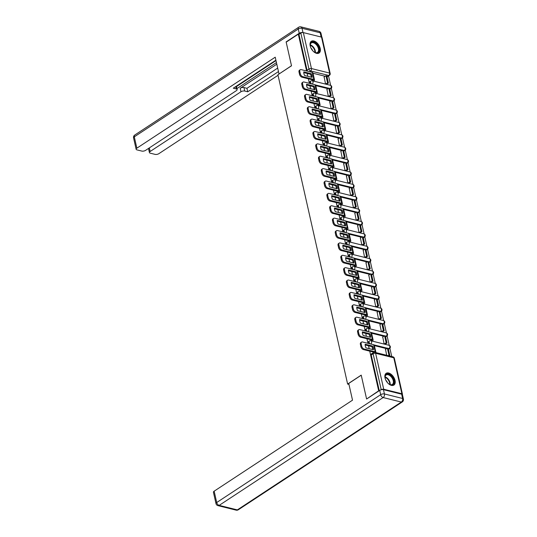 <?xml version="1.0" encoding="UTF-8"?>
<svg xmlns="http://www.w3.org/2000/svg" width="537" height="537" viewBox="0 0 537 537"><rect width="100%" height="100%" fill="white"/><g stroke="black" fill="none" stroke-linecap="round" stroke-linejoin="round"><path stroke-width="0.81" d="M370.275 343.888A1.806 1.067 -123.3 0 1 369.1 342.19A1.806 1.067 -123.3 0 1 369.396 341.002L368.724 341.445A1.806 1.067 56.7 0 0 368.436 342.633A1.806 1.067 56.7 0 0 368.818 343.526M367.489 331.51A1.806 1.067 -123.3 0 1 366.315 329.812A1.806 1.067 -123.3 0 1 366.603 328.624L365.932 329.06A1.806 1.067 56.7 0 0 365.643 330.255A1.806 1.067 56.7 0 0 366.033 331.148M364.697 319.126A1.806 1.067 -123.3 0 1 363.522 317.434A1.806 1.067 -123.3 0 1 363.817 316.239L363.146 316.682A1.806 1.067 56.7 0 0 362.851 317.87A1.806 1.067 56.7 0 0 363.24 318.763M361.904 306.748A1.806 1.067 -123.3 0 1 360.736 305.05A1.806 1.067 -123.3 0 1 361.025 303.861L360.354 304.304A1.806 1.067 56.7 0 0 360.065 305.493A1.806 1.067 56.7 0 0 360.448 306.385M359.119 294.37A1.806 1.067 -123.3 0 1 357.944 292.672A1.806 1.067 -123.3 0 1 358.233 291.484L357.568 291.92A1.806 1.067 56.7 0 0 357.273 293.115A1.806 1.067 56.7 0 0 357.662 294.007M356.326 281.985A1.806 1.067 -123.3 0 1 355.152 280.294A1.806 1.067 -123.3 0 1 355.447 279.099L354.776 279.542A1.806 1.067 56.7 0 0 354.48 280.73A1.806 1.067 56.7 0 0 354.87 281.63M353.541 269.608A1.806 1.067 -123.3 0 1 352.366 267.909A1.806 1.067 -123.3 0 1 352.655 266.721L351.983 267.164A1.806 1.067 56.7 0 0 351.695 268.352A1.806 1.067 56.7 0 0 352.084 269.245M350.748 257.23A1.806 1.067 -123.3 0 1 349.574 255.531A1.806 1.067 -123.3 0 1 349.869 254.343L349.198 254.78A1.806 1.067 56.7 0 0 348.902 255.974A1.806 1.067 56.7 0 0 349.292 256.867M347.956 244.852A1.806 1.067 -123.3 0 1 346.781 243.154A1.806 1.067 -123.3 0 1 347.077 241.959L346.405 242.402A1.806 1.067 56.7 0 0 346.117 243.597A1.806 1.067 56.7 0 0 346.499 244.489M345.17 232.467A1.806 1.067 -123.3 0 1 343.995 230.776A1.806 1.067 -123.3 0 1 344.284 229.581L343.613 230.024A1.806 1.067 56.7 0 0 343.324 231.212A1.806 1.067 56.7 0 0 343.714 232.105M342.378 220.089A1.806 1.067 -123.3 0 1 341.203 218.391A1.806 1.067 -123.3 0 1 341.498 217.203L340.827 217.646A1.806 1.067 56.7 0 0 340.532 218.834A1.806 1.067 56.7 0 0 340.921 219.727M339.585 207.712A1.806 1.067 -123.3 0 1 338.417 206.013A1.806 1.067 -123.3 0 1 338.706 204.825L338.035 205.262A1.806 1.067 56.7 0 0 337.746 206.456A1.806 1.067 56.7 0 0 338.129 207.349M336.8 195.327A1.806 1.067 -123.3 0 1 335.625 193.635A1.806 1.067 -123.3 0 1 335.914 192.441L335.242 192.884A1.806 1.067 56.7 0 0 334.954 194.072A1.806 1.067 56.7 0 0 335.343 194.965M334.007 182.949A1.806 1.067 -123.3 0 1 332.833 181.251A1.806 1.067 -123.3 0 1 333.128 180.063L332.457 180.506A1.806 1.067 56.7 0 0 332.161 181.694A1.806 1.067 56.7 0 0 332.551 182.587M331.215 170.571A1.806 1.067 -123.3 0 1 330.047 168.873A1.806 1.067 -123.3 0 1 330.336 167.685L329.664 168.121A1.806 1.067 56.7 0 0 329.376 169.316A1.806 1.067 56.7 0 0 329.758 170.209M328.429 158.187A1.806 1.067 -123.3 0 1 327.255 156.495A1.806 1.067 -123.3 0 1 327.543 155.3L326.879 155.743A1.806 1.067 56.7 0 0 326.583 156.932A1.806 1.067 56.7 0 0 326.973 157.831M325.637 145.809A1.806 1.067 -123.3 0 1 324.462 144.111A1.806 1.067 -123.3 0 1 324.757 142.923L324.086 143.366A1.806 1.067 56.7 0 0 323.791 144.554A1.806 1.067 56.7 0 0 324.18 145.446M322.851 133.431A1.806 1.067 -123.3 0 1 321.676 131.733A1.806 1.067 -123.3 0 1 321.965 130.545L321.294 130.981A1.806 1.067 56.7 0 0 321.005 132.176A1.806 1.067 56.7 0 0 321.394 133.069M320.059 121.053A1.806 1.067 -123.3 0 1 318.884 119.355A1.806 1.067 -123.3 0 1 319.179 118.16L318.508 118.603A1.806 1.067 56.7 0 0 318.213 119.791A1.806 1.067 56.7 0 0 318.602 120.691M317.266 108.669A1.806 1.067 -123.3 0 1 316.092 106.97A1.806 1.067 -123.3 0 1 316.387 105.782L315.716 106.225A1.806 1.067 56.7 0 0 315.427 107.413A1.806 1.067 56.7 0 0 315.81 108.306M314.481 96.291A1.806 1.067 -123.3 0 1 313.306 94.593A1.806 1.067 -123.3 0 1 313.595 93.404L312.923 93.847A1.806 1.067 56.7 0 0 312.635 95.036A1.806 1.067 56.7 0 0 313.024 95.928M311.688 83.913A1.806 1.067 -123.3 0 1 310.514 82.215A1.806 1.067 -123.3 0 1 310.809 81.027L310.138 81.463A1.806 1.067 56.7 0 0 309.842 82.658A1.806 1.067 56.7 0 0 310.232 83.55M320.213 48.404A7.048 4.155 56.7 0 0 316.387 42.329A7.048 4.155 56.7 0 0 311.332 41.268A7.048 4.155 56.7 0 0 310.198 45.914A7.048 4.155 56.7 0 0 314.024 51.988A7.048 4.155 56.7 0 0 319.079 53.042A7.048 4.155 56.7 0 0 320.213 48.404M395.044 380.438A7.048 4.155 56.7 0 0 391.218 374.363A7.048 4.155 56.7 0 0 386.163 373.309A7.048 4.155 56.7 0 0 385.022 377.947A7.048 4.155 56.7 0 0 388.848 384.022A7.048 4.155 56.7 0 0 393.903 385.083A7.048 4.155 56.7 0 0 395.044 380.438M391.755 356.541L389.889 348.251M389.231 345.345L387.096 335.873M386.445 332.967L384.304 323.496M383.653 320.589L381.518 311.111M380.861 308.211L378.726 298.733M378.075 295.827L375.94 286.355M375.282 283.449L373.148 273.971M372.49 271.071L370.355 261.593M369.704 258.686L367.57 249.215M366.912 246.308L364.777 236.837M364.126 233.931L361.985 224.453M361.334 221.546L359.199 212.075M358.541 209.168L356.407 199.697M355.756 196.79L353.621 187.312M352.963 184.413L350.829 174.934M350.171 172.028L348.036 162.557M347.385 159.65L345.251 150.172M344.593 147.272L342.458 137.794M341.8 134.888L339.666 125.416M339.015 122.51L336.88 113.032M336.222 110.132L334.088 100.654M333.437 97.747L331.295 88.276M330.644 85.37L328.523 75.952M366.852 398.857L378.679 390.802L369.745 351.144M366.549 398.783L361.22 375.128L347.627 384.069L277.918 74.73L291.51 65.796L286.181 42.141L298.31 34.167L306.6 70.958M307.157 73.428L307.808 76.314M308.366 78.785L309.393 83.342M309.95 85.806L310.601 88.699M311.158 91.162L312.185 95.72M312.735 98.184L313.386 101.077M313.944 103.54L314.971 108.098M315.528 110.568L316.179 113.455M316.736 115.925L317.763 120.483M318.32 122.946L318.971 125.839M319.528 128.303L320.555 132.861M321.106 135.324L321.757 138.217M322.314 140.681L323.341 145.238M323.898 147.709L324.549 150.595M325.107 153.065L326.134 157.616M326.691 160.086L327.342 162.973M327.892 165.443L328.919 170.001M329.476 172.464L330.127 175.357M330.685 177.821L331.712 182.379M332.269 184.849L332.92 187.735M333.477 190.205L334.504 194.756M335.061 197.227L335.712 200.113M336.263 202.583L337.29 207.141M337.847 209.605L338.498 212.498M339.055 214.961L340.082 219.519M340.639 221.982L341.29 224.875M341.847 227.346L342.875 231.897M343.425 234.367L344.076 237.253M344.633 239.724L345.66 244.281M346.217 246.745L346.868 249.638M347.426 252.101L348.453 256.659M349.01 259.123L349.661 262.016M350.218 264.479L351.238 269.037M351.795 271.507L352.447 274.394M353.004 276.864L354.031 281.422M354.588 283.885L355.239 286.778M355.796 289.242L356.823 293.799M357.38 296.263L358.031 299.156M358.582 301.619L359.609 306.177M360.166 308.647L360.817 311.534M361.374 314.004L362.401 318.555M362.958 321.025L363.609 323.912M364.167 326.382L365.194 330.94M365.744 333.403L366.395 336.296M366.952 338.76L367.979 343.318M368.536 345.788L369.188 348.674M402.32 394.547A1.806 0.785 167.3 0 0 402.435 394.158A1.806 0.785 167.3 0 0 401.891 393.749L383.72 389.238A1.806 0.785 167.3 0 0 381.216 389.721L373.114 353.769A1.806 1.067 -123.3 0 1 373.403 352.581L371.517 353.823A1.806 1.067 -123.3 0 0 371.221 355.011L373.114 353.769A1.806 0.785 167.3 0 1 375.618 353.286L383.72 389.238M325.207 76.281L313.004 73.254M298.31 34.167L298.955 34.328L300.841 33.086A1.806 0.785 -12.7 0 1 303.345 32.603L321.522 37.113A1.806 0.785 -12.7 0 1 322.066 37.516L330.168 73.468A1.806 0.785 -12.7 0 0 329.624 73.066L321.522 37.113M312.474 79.805L312.722 80.899L313.655 80.993M324.133 76.992L325.563 84.087L326.523 84.289M326.926 89.37L328.355 96.465L329.309 96.667M315.266 92.183L315.514 93.277L316.441 93.378M329.718 101.748L331.148 108.85L332.101 109.045M318.058 104.567L318.3 105.655L319.233 105.755M332.504 114.133L333.933 121.228L334.887 121.429M320.844 116.945L321.092 118.039L322.025 118.133M335.296 126.51L336.726 133.606L337.679 133.807M323.636 129.323L323.885 130.417L324.811 130.518M338.082 138.888L339.518 145.99L340.471 146.185M326.422 141.701L326.671 142.795L327.604 142.896M340.874 151.273L342.304 158.368L343.257 158.569M329.215 154.085L329.463 155.18L330.396 155.274M343.667 163.651L345.096 170.746L346.05 170.947M332.007 166.463L332.249 167.557L333.182 167.658M346.452 176.029L347.882 183.13L348.842 183.325M334.793 178.841L335.041 179.935L335.974 180.036M349.245 188.406L350.674 195.508L351.628 195.71M337.585 191.226L337.833 192.32L338.76 192.414M352.037 200.791L353.467 207.886L354.42 208.088M340.377 203.604L340.619 204.698L341.552 204.792M354.823 213.169L356.253 220.264L357.212 220.465M343.163 215.981L343.412 217.076L344.345 217.176M357.615 225.547L359.045 232.649L359.998 232.843M345.956 228.366L346.204 229.453L347.13 229.554M360.401 237.931L361.837 245.026L362.79 245.228M348.748 240.744L348.99 241.838L349.923 241.932M363.193 250.309L364.623 257.404L365.576 257.606M351.534 253.122L351.782 254.216L352.715 254.316M365.986 262.687L367.415 269.789L368.369 269.983M354.326 265.506L354.568 266.594L355.501 266.694M368.771 275.072L370.208 282.167L371.161 282.368M357.112 277.884L357.36 278.978L358.293 279.072M371.564 287.449L372.993 294.545L373.947 294.746M359.904 290.262L360.152 291.356L361.086 291.457M374.356 299.827L375.786 306.929L376.739 307.124M362.697 302.64L362.938 303.734L363.871 303.835M377.142 312.205L378.572 319.307L379.531 319.508M365.482 315.024L365.731 316.118L366.664 316.212M379.934 324.59L381.364 331.685L382.317 331.886M368.275 327.402L368.523 328.496L369.449 328.59M382.727 336.968L384.156 344.063L385.11 344.264M371.067 339.78L371.309 340.874L372.242 340.975M385.512 349.345L386.68 355.279M386.586 348.641L374.383 345.606M383.801 336.263L371.597 333.229M381.008 323.878L368.805 320.851M378.216 311.5L366.012 308.473M375.43 299.122L363.227 296.088M372.638 286.745L360.434 283.711M369.845 274.36L357.642 271.333M367.06 261.982L354.856 258.948M364.267 249.604L352.064 246.57M361.482 237.22L349.278 234.192M358.689 224.842L346.486 221.808M355.897 212.464L343.693 209.43M353.111 200.079L340.908 197.052M350.319 187.702L338.115 184.668M347.526 175.324L335.323 172.29M344.741 162.939L332.537 159.912M341.948 150.561L329.745 147.534M339.162 138.184L326.959 135.149M336.37 125.806L324.167 122.772M333.578 113.421L321.374 110.394M330.792 101.043L318.589 98.009M328 88.665L315.796 85.631M348.963 384.405L347.627 384.069M388.365 349.077A1.806 1.067 56.7 0 0 388.882 348.976L389.553 348.533A1.806 1.067 -123.3 0 1 388.922 348.614L388.217 348.439M385.573 336.699A1.806 1.067 56.7 0 0 386.096 336.598L386.768 336.155A1.806 1.067 -123.3 0 1 386.13 336.236L385.432 336.061M382.78 324.314A1.806 1.067 56.7 0 0 383.304 324.214L383.975 323.777A1.806 1.067 -123.3 0 1 383.337 323.851L382.639 323.677M379.995 311.937A1.806 1.067 56.7 0 0 380.511 311.836L381.183 311.393A1.806 1.067 -123.3 0 1 380.552 311.473L379.847 311.299M377.202 299.559A1.806 1.067 56.7 0 0 377.726 299.458L378.397 299.015A1.806 1.067 -123.3 0 1 377.759 299.096L377.061 298.921M374.41 287.174A1.806 1.067 56.7 0 0 374.933 287.073L375.605 286.637A1.806 1.067 -123.3 0 1 374.967 286.711L374.269 286.536M371.624 274.796A1.806 1.067 56.7 0 0 372.141 274.696L372.812 274.253A1.806 1.067 -123.3 0 1 372.181 274.333L371.476 274.159M368.832 262.418A1.806 1.067 56.7 0 0 369.355 262.318L370.027 261.875A1.806 1.067 -123.3 0 1 369.389 261.955L368.691 261.781M366.046 250.034A1.806 1.067 56.7 0 0 366.563 249.933L367.234 249.497A1.806 1.067 -123.3 0 1 366.603 249.571L365.898 249.396M363.254 237.656A1.806 1.067 56.7 0 0 363.777 237.555L364.442 237.112A1.806 1.067 -123.3 0 1 363.811 237.193L363.113 237.018M360.461 225.278A1.806 1.067 56.7 0 0 360.985 225.178L361.656 224.735A1.806 1.067 -123.3 0 1 361.018 224.815L360.32 224.641M357.676 212.894A1.806 1.067 56.7 0 0 358.192 212.8L358.864 212.357A1.806 1.067 -123.3 0 1 358.233 212.43L357.528 212.263M354.883 200.516A1.806 1.067 56.7 0 0 355.407 200.415L356.078 199.979A1.806 1.067 -123.3 0 1 355.44 200.053L354.742 199.878M352.091 188.138A1.806 1.067 56.7 0 0 352.614 188.037L353.286 187.594A1.806 1.067 -123.3 0 1 352.648 187.675L351.95 187.5M349.305 175.76A1.806 1.067 56.7 0 0 349.822 175.659L350.493 175.216A1.806 1.067 -123.3 0 1 349.862 175.297L349.157 175.122M346.513 163.376A1.806 1.067 56.7 0 0 347.036 163.275L347.707 162.839A1.806 1.067 -123.3 0 1 347.07 162.912L346.372 162.738M343.72 150.998A1.806 1.067 56.7 0 0 344.244 150.897L344.915 150.454A1.806 1.067 -123.3 0 1 344.277 150.535L343.579 150.36M340.935 138.62A1.806 1.067 56.7 0 0 341.458 138.519L342.123 138.076A1.806 1.067 -123.3 0 1 341.492 138.157L340.787 137.982M338.142 126.235A1.806 1.067 56.7 0 0 338.666 126.135L339.337 125.698A1.806 1.067 -123.3 0 1 338.699 125.772L338.001 125.598M335.357 113.857A1.806 1.067 56.7 0 0 335.873 113.757L336.545 113.314A1.806 1.067 -123.3 0 1 335.914 113.394L335.209 113.22M332.564 101.48A1.806 1.067 56.7 0 0 333.088 101.379L333.759 100.936A1.806 1.067 -123.3 0 1 333.121 101.016L332.423 100.842M329.772 89.095A1.806 1.067 56.7 0 0 330.295 89.001L330.967 88.558A1.806 1.067 -123.3 0 1 330.329 88.632L329.631 88.464M379.263 390.694L371.221 355.011M326.966 76.637L328.758 75.455A1.806 1.067 -123.3 0 0 329.396 75.375L327.503 76.616A1.806 1.067 -123.3 0 1 326.986 76.717M298.955 34.328L307.057 70.273A1.806 1.067 56.7 0 0 307.439 71.166M311.299 77.18A5.598 3.303 56.7 0 0 311.151 76.14A5.598 3.303 56.7 0 0 310.46 74.247L311.252 73.723L303.788 71.871A5.598 3.303 -123.3 0 0 304.613 75.522L312.071 77.375A5.598 3.303 56.7 0 0 311.943 75.623A5.598 3.303 56.7 0 0 311.252 73.723M312.715 80.859L313.078 80.617A1.081 0.47 167.3 0 0 313.366 80.188A1.081 0.47 167.3 0 0 313.037 79.946L301.995 77.2A2.712 1.598 -123.3 0 1 299.532 74.341L299.015 72.039A2.712 1.598 -123.3 0 1 299.451 70.253L300.243 69.736A2.712 1.598 56.7 0 0 299.807 71.522L299.015 72.039M328.409 83.047L326.818 75.979L325.986 75.777L327.577 82.839L328.409 83.047L326.476 84.316M325.644 84.108L327.577 82.839M323.986 77.086L325.986 75.777M299.532 74.341L300.324 73.817A2.712 1.598 56.7 0 0 302.787 76.677L313.83 79.422A2.255 0.98 -12.7 0 1 314.514 79.932A2.255 0.98 -12.7 0 1 313.917 80.825L313.507 81.094M300.243 69.736A2.712 1.598 56.7 0 1 301.197 69.615L312.239 72.361A2.255 0.98 -12.7 0 1 312.917 72.864L314.514 79.932M300.324 73.817L299.807 71.522M310.46 74.247L303.774 72.589M302.895 32.542A2.712 1.175 167.3 0 0 299.23 33.287L286.127 41.906L291.49 65.715L279.099 73.958M278.998 73.931L275.226 57.191L136.854 148.192A2.712 1.175 167.3 0 0 136.136 149.266A2.712 1.175 167.3 0 0 136.948 149.877L141.835 151.085A2.712 1.175 167.3 0 0 145.587 150.36L236.414 90.625A2.712 1.175 167.3 0 0 237.126 89.551A2.712 1.175 167.3 0 0 236.314 88.947L235.777 86.564M275.897 60.178L233.293 88.196L236.314 88.947M149.333 147.897L150.145 151.494A2.712 1.175 167.3 0 0 149.427 152.568A2.712 1.175 167.3 0 0 150.246 153.173L155.126 154.388A2.712 1.175 167.3 0 0 158.878 153.663L278.045 75.294M244.724 91.035A2.712 1.175 167.3 0 0 240.972 91.76L240.187 88.269A2.712 1.175 -12.7 0 1 243.939 87.544L244.724 91.035L247.745 91.787L278.468 71.582M150.145 151.494L240.972 91.76M275.991 60.587L236.461 86.585M240.187 88.269L276.797 64.185M236.911 88.598L276.441 62.601M243.939 87.544L246.96 88.296L277.683 68.085M246.96 88.296L247.745 91.787M348.741 383.431L352.52 400.172L214.149 491.18L216.706 502.525L380.679 394.682L379.713 390.399L366.603 399.018L361.24 375.209L348.741 383.431M401.642 394.192L383.465 389.674L384.432 393.957L402.609 398.474L401.642 394.192A2.712 1.175 -12.7 0 1 402.455 394.796L403.421 399.078A2.712 1.175 167.3 0 0 402.609 398.474A2.712 1.846 -76 0 1 401.314 402.059L383.143 397.541L219.17 505.384L237.341 509.902L401.314 402.059A2.712 1.598 56.7 0 0 402.267 401.945A2.712 2.712 0 0 0 403.421 399.078M236.152 510.15A2.712 2.712 0 0 0 238.294 509.781A2.712 1.598 56.7 0 1 237.341 509.902A2.712 1.846 104 0 1 236.152 510.15L217.982 505.632A2.712 1.846 -76 0 0 219.17 505.384A2.712 1.598 56.7 0 1 216.706 502.525A2.712 1.175 167.3 0 0 215.988 503.599L213.431 492.254A2.712 1.175 -12.7 0 1 214.149 491.18M379.713 390.399A2.712 1.175 -12.7 0 1 383.465 389.674M310.829 47.793A6.095 3.598 -123.3 0 1 310.232 45.437A6.095 3.598 -123.3 0 1 313.507 42.121A6.095 3.598 -123.3 0 1 319.052 48.558A6.095 3.598 -123.3 0 1 315.924 52.834A6.095 3.598 -123.3 0 1 314.816 52.404A6.095 3.598 -123.3 0 1 312.89 50.928M314.655 52.317A5.645 3.329 56.7 0 0 315.528 52.639A5.645 3.329 56.7 0 0 317.515 52.398A5.645 3.329 56.7 0 0 317.951 47.243A5.645 3.329 56.7 0 0 313.293 42.718A5.645 3.329 56.7 0 0 311.312 42.96A5.645 3.329 56.7 0 0 310.252 45.618M312.608 50.606A4.021 2.37 56.7 0 0 311.01 48.176M318.649 53.27A7.001 4.128 56.7 0 0 319.072 46.867A7.001 4.128 56.7 0 0 313.333 41.329A7.001 4.128 56.7 0 0 310.957 41.577M385.653 379.827A6.095 3.598 -123.3 0 1 385.063 377.477A6.095 3.598 -123.3 0 1 388.338 374.155A6.095 3.598 -123.3 0 1 393.883 380.592A6.095 3.598 -123.3 0 1 390.755 384.868A6.095 3.598 -123.3 0 1 389.64 384.438A6.095 3.598 -123.3 0 1 387.721 382.962M389.479 384.351A5.645 3.329 56.7 0 0 390.359 384.673A5.645 3.329 56.7 0 0 392.339 384.432A5.645 3.329 56.7 0 0 392.782 379.283A5.645 3.329 56.7 0 0 388.123 374.752A5.645 3.329 56.7 0 0 386.137 375.001A5.645 3.329 56.7 0 0 385.076 377.652M387.432 382.639A4.021 2.37 56.7 0 0 385.834 380.209M393.473 385.304A7.001 4.128 56.7 0 0 393.896 378.9A7.001 4.128 56.7 0 0 388.157 373.363A7.001 4.128 56.7 0 0 385.788 373.611M314.085 89.565A5.598 3.303 56.7 0 0 313.944 88.524A5.598 3.303 56.7 0 0 313.246 86.625L314.038 86.108L306.58 84.255A5.598 3.303 -123.3 0 0 307.406 87.9L314.863 89.753A5.598 3.303 56.7 0 0 314.736 88.001A5.598 3.303 56.7 0 0 314.038 86.108M315.501 93.237L315.87 92.995A1.081 0.47 167.3 0 0 316.159 92.565A1.081 0.47 167.3 0 0 315.83 92.324L304.781 89.578A2.712 1.598 -123.3 0 1 302.324 86.719L301.801 84.423A2.712 1.598 -123.3 0 1 302.237 82.638L303.029 82.114A2.712 1.598 56.7 0 0 302.593 83.9L301.801 84.423M331.201 95.425L329.611 88.363L328.772 88.155L330.362 95.217L331.201 95.425L329.268 96.694M328.436 96.485L330.362 95.217M326.778 89.464L328.772 88.155M302.324 86.719L303.116 86.202A2.712 1.598 56.7 0 0 305.573 89.061L316.622 91.807A2.255 0.98 -12.7 0 1 317.3 92.31A2.255 0.98 -12.7 0 1 316.702 93.203L316.3 93.472M303.029 82.114A2.712 1.598 56.7 0 1 303.982 82L315.031 84.739A2.255 0.98 -12.7 0 1 315.709 85.249L317.3 92.31M303.116 86.202L302.593 83.9M313.246 86.625L306.56 84.967M316.877 101.943A5.598 3.303 56.7 0 0 316.729 100.902A5.598 3.303 56.7 0 0 316.038 99.009L316.83 98.486L309.372 96.633A5.598 3.303 -123.3 0 0 310.191 100.285L317.649 102.137A5.598 3.303 56.7 0 0 317.521 100.379A5.598 3.303 56.7 0 0 316.83 98.486M318.293 105.614L318.656 105.38A1.081 0.47 167.3 0 0 318.944 104.95A1.081 0.47 167.3 0 0 318.622 104.702L307.573 101.963A2.712 1.598 -123.3 0 1 305.11 99.103L304.593 96.801A2.712 1.598 -123.3 0 1 305.029 95.015L305.822 94.492A2.712 1.598 56.7 0 0 305.385 96.277L304.593 96.801M333.987 107.803L332.396 100.741L331.564 100.533L333.155 107.595L333.987 107.803L332.061 109.071M331.222 108.87L333.155 107.595M329.57 101.849L331.564 100.533M305.11 99.103L305.902 98.58A2.712 1.598 56.7 0 0 308.366 101.439L319.414 104.185A2.255 0.98 -12.7 0 1 320.092 104.688A2.255 0.98 -12.7 0 1 319.495 105.588L319.085 105.849M305.822 94.492A2.712 1.598 56.7 0 1 306.775 94.378L317.823 97.123A2.255 0.98 -12.7 0 1 318.501 97.627L320.092 104.688M305.902 98.58L305.385 96.277M316.038 99.009L309.352 97.345M319.669 114.321A5.598 3.303 56.7 0 0 319.522 113.28A5.598 3.303 56.7 0 0 318.824 111.387L319.616 110.864L312.158 109.011A5.598 3.303 -123.3 0 0 312.984 112.663L320.441 114.515A5.598 3.303 56.7 0 0 320.314 112.763A5.598 3.303 56.7 0 0 319.616 110.864M321.086 117.999L321.448 117.757A1.081 0.47 167.3 0 0 321.737 117.328A1.081 0.47 167.3 0 0 321.408 117.086L310.366 114.341A2.712 1.598 -123.3 0 1 307.902 111.481L307.386 109.179A2.712 1.598 -123.3 0 1 307.822 107.393L308.614 106.876A2.712 1.598 56.7 0 0 308.178 108.662L307.386 109.179M336.78 120.187L335.189 113.119L334.35 112.918L335.947 119.979L336.78 120.187L334.846 121.456M334.014 121.248L335.947 119.979M332.356 114.227L334.35 112.918M307.902 111.481L308.694 110.958A2.712 1.598 56.7 0 0 311.158 113.817L322.2 116.563A2.255 0.98 -12.7 0 1 322.878 117.066A2.255 0.98 -12.7 0 1 322.281 117.965L321.878 118.234M308.614 106.876A2.712 1.598 56.7 0 1 309.567 106.756L320.609 109.501A2.255 0.98 -12.7 0 1 321.287 110.004L322.878 117.066M308.694 110.958L308.178 108.662M318.824 111.387L312.145 109.723M322.455 126.705A5.598 3.303 56.7 0 0 322.314 125.665A5.598 3.303 56.7 0 0 321.616 123.765L322.408 123.242L314.95 121.389A5.598 3.303 -123.3 0 0 315.769 125.04L323.234 126.893A5.598 3.303 56.7 0 0 323.106 125.141A5.598 3.303 56.7 0 0 322.408 123.242M323.871 130.377L324.241 130.135A1.081 0.47 167.3 0 0 324.523 129.706A1.081 0.47 167.3 0 0 324.2 129.464L313.152 126.719A2.712 1.598 -123.3 0 1 310.688 123.859L310.171 121.557A2.712 1.598 -123.3 0 1 310.608 119.771L311.4 119.254A2.712 1.598 56.7 0 0 310.963 121.04L310.171 121.557M339.572 132.565L337.981 125.504L337.142 125.296L338.733 132.357L339.572 132.565L337.639 133.834M336.806 133.626L338.733 132.357M335.148 126.604L337.142 125.296M310.688 123.859L311.48 123.342A2.712 1.598 56.7 0 0 313.944 126.202L324.992 128.94A2.255 0.98 -12.7 0 1 325.67 129.451A2.255 0.98 -12.7 0 1 325.073 130.343L324.663 130.612M311.4 119.254A2.712 1.598 56.7 0 1 312.353 119.133L323.402 121.879A2.255 0.98 -12.7 0 1 324.079 122.389L325.67 129.451M311.48 123.342L310.963 121.04M321.616 123.765L314.93 122.107M325.247 139.083A5.598 3.303 56.7 0 0 325.1 138.043A5.598 3.303 56.7 0 0 324.408 136.143L325.2 135.626L317.743 133.773A5.598 3.303 -123.3 0 0 318.562 137.425L326.019 139.278A5.598 3.303 56.7 0 0 325.892 137.519A5.598 3.303 56.7 0 0 325.2 135.626M326.664 142.755L327.026 142.52A1.081 0.47 167.3 0 0 327.315 142.09A1.081 0.47 167.3 0 0 326.986 141.842L315.944 139.103A2.712 1.598 -123.3 0 1 313.48 136.244L312.964 133.941A2.712 1.598 -123.3 0 1 313.4 132.156L314.192 131.632A2.712 1.598 56.7 0 0 313.756 133.418L312.964 133.941M342.358 144.943L340.767 137.881L339.934 137.673L341.525 144.735L342.358 144.943L340.431 146.212M339.592 146.01L341.525 144.735M337.941 138.989L339.934 137.673M313.48 136.244L314.273 135.72A2.712 1.598 56.7 0 0 316.736 138.58L327.785 141.325A2.255 0.98 -12.7 0 1 328.463 141.828A2.255 0.98 -12.7 0 1 327.865 142.721L327.456 142.99M314.192 131.632A2.712 1.598 56.7 0 1 315.145 131.518L326.187 134.263A2.255 0.98 -12.7 0 1 326.872 134.767L328.463 141.828M314.273 135.72L313.756 133.418M324.408 136.143L317.723 134.485M328.04 151.461A5.598 3.303 56.7 0 0 327.892 150.42A5.598 3.303 56.7 0 0 327.194 148.527L327.986 148.004L320.529 146.151A5.598 3.303 -123.3 0 0 321.354 149.803L328.812 151.656A5.598 3.303 56.7 0 0 328.684 149.904A5.598 3.303 56.7 0 0 327.986 148.004M329.45 155.139L329.819 154.898A1.081 0.47 167.3 0 0 330.107 154.468A1.081 0.47 167.3 0 0 329.778 154.226L318.736 151.481A2.712 1.598 -123.3 0 1 316.273 148.621L315.749 146.319A2.712 1.598 -123.3 0 1 316.192 144.534L316.984 144.01A2.712 1.598 56.7 0 0 316.541 145.796L315.749 146.319M345.15 157.328L343.559 150.259L342.72 150.051L344.318 157.119L345.15 157.328L343.217 158.596M342.384 158.388L344.318 157.119M340.727 151.367L342.72 150.051M316.273 148.621L317.065 148.098A2.712 1.598 56.7 0 0 319.528 150.957L330.57 153.703A2.255 0.98 -12.7 0 1 331.248 154.206A2.255 0.98 -12.7 0 1 330.651 155.106L330.248 155.374M316.984 144.01A2.712 1.598 56.7 0 1 317.938 143.896L328.98 146.641A2.255 0.98 -12.7 0 1 329.658 147.145L331.248 154.206M317.065 148.098L316.541 145.796M327.194 148.527L320.508 146.863M330.826 163.845A5.598 3.303 56.7 0 0 330.685 162.798A5.598 3.303 56.7 0 0 329.987 160.905L330.779 160.382L323.321 158.529A5.598 3.303 -123.3 0 0 324.14 162.181L331.604 164.033A5.598 3.303 56.7 0 0 331.477 162.281A5.598 3.303 56.7 0 0 330.779 160.382M332.242 167.517L332.611 167.275A1.081 0.47 167.3 0 0 332.893 166.846A1.081 0.47 167.3 0 0 332.571 166.604L321.522 163.859A2.712 1.598 -123.3 0 1 319.059 160.999L318.542 158.697A2.712 1.598 -123.3 0 1 318.978 156.911L319.77 156.395A2.712 1.598 56.7 0 0 319.334 158.18L318.542 158.697M347.942 169.705L346.345 162.644L345.513 162.436L347.103 169.497L347.942 169.705L346.009 170.974M345.17 170.766L347.103 169.497M343.519 163.745L345.513 162.436M319.059 160.999L319.851 160.482A2.712 1.598 56.7 0 0 322.314 163.342L333.363 166.081A2.255 0.98 -12.7 0 1 334.041 166.591A2.255 0.98 -12.7 0 1 333.443 167.484L333.034 167.752M319.77 156.395A2.712 1.598 56.7 0 1 320.723 156.274L331.772 159.019A2.255 0.98 -12.7 0 1 332.45 159.523L334.041 166.591M319.851 160.482L319.334 158.18M329.987 160.905L323.301 159.247M333.618 176.223A5.598 3.303 56.7 0 0 333.47 175.183A5.598 3.303 56.7 0 0 332.779 173.283L333.571 172.766L326.107 170.914A5.598 3.303 -123.3 0 0 326.932 174.559L334.39 176.418A5.598 3.303 56.7 0 0 334.262 174.659A5.598 3.303 56.7 0 0 333.571 172.766M335.034 179.895L335.397 179.653A1.081 0.47 167.3 0 0 335.685 179.224A1.081 0.47 167.3 0 0 335.357 178.982L324.314 176.237A2.712 1.598 -123.3 0 1 321.851 173.384L321.334 171.081A2.712 1.598 -123.3 0 1 321.77 169.296L322.562 168.772A2.712 1.598 56.7 0 0 322.126 170.558L321.334 171.081M350.728 182.083L349.137 175.022L348.305 174.814L349.896 181.875L350.728 182.083L348.795 183.352M347.963 183.144L349.896 181.875M346.305 176.129L348.305 174.814M321.851 173.384L322.643 172.86A2.712 1.598 56.7 0 0 325.107 175.72L336.149 178.465A2.255 0.98 -12.7 0 1 336.833 178.969A2.255 0.98 -12.7 0 1 336.236 179.861L335.826 180.13M322.562 168.772A2.712 1.598 56.7 0 1 323.516 168.658L334.558 171.397A2.255 0.98 -12.7 0 1 335.236 171.907L336.833 178.969M322.643 172.86L322.126 170.558M332.779 173.283L326.093 171.625M336.41 188.601A5.598 3.303 56.7 0 0 336.263 187.561A5.598 3.303 56.7 0 0 335.565 185.668L336.357 185.144L328.899 183.292A5.598 3.303 -123.3 0 0 329.725 186.943L337.182 188.796A5.598 3.303 56.7 0 0 337.055 187.037A5.598 3.303 56.7 0 0 336.357 185.144M337.82 192.28L338.189 192.038A1.081 0.47 167.3 0 0 338.478 191.608A1.081 0.47 167.3 0 0 338.149 191.367L327.1 188.621A2.712 1.598 -123.3 0 1 324.643 185.762L324.12 183.459A2.712 1.598 -123.3 0 1 324.556 181.674L325.355 181.15A2.712 1.598 56.7 0 0 324.912 182.936L324.12 183.459M353.521 194.461L351.93 187.4L351.091 187.191L352.681 194.26L353.521 194.461L351.587 195.737M350.755 195.528L352.681 194.26M349.097 188.507L351.091 187.191M324.643 185.762L325.435 185.238A2.712 1.598 56.7 0 0 327.899 188.098L338.941 190.843A2.255 0.98 -12.7 0 1 339.619 191.347A2.255 0.98 -12.7 0 1 339.022 192.246L338.619 192.514M325.355 181.15A2.712 1.598 56.7 0 1 326.301 181.036L337.35 183.782A2.255 0.98 -12.7 0 1 338.028 184.285L339.619 191.347M325.435 185.238L324.912 182.936M335.565 185.668L328.879 184.003M339.196 200.979A5.598 3.303 56.7 0 0 339.048 199.939A5.598 3.303 56.7 0 0 338.357 198.046L339.149 197.522L331.691 195.669A5.598 3.303 -123.3 0 0 332.51 199.321L339.968 201.174A5.598 3.303 56.7 0 0 339.847 199.422A5.598 3.303 56.7 0 0 339.149 197.522M340.612 204.657L340.975 204.416A1.081 0.47 167.3 0 0 341.263 203.986A1.081 0.47 167.3 0 0 340.941 203.745L329.893 200.999A2.712 1.598 -123.3 0 1 327.429 198.14L326.912 195.837A2.712 1.598 -123.3 0 1 327.348 194.052L328.141 193.535A2.712 1.598 56.7 0 0 327.704 195.32L326.912 195.837M356.306 206.846L354.715 199.784L353.883 199.576L355.474 206.638L356.306 206.846L354.38 208.114M353.541 207.906L355.474 206.638M351.889 200.885L353.883 199.576M327.429 198.14L328.221 197.616A2.712 1.598 56.7 0 0 330.685 200.476L341.733 203.221A2.255 0.98 -12.7 0 1 342.411 203.731A2.255 0.98 -12.7 0 1 341.814 204.624L341.404 204.892M328.141 193.535A2.712 1.598 56.7 0 1 329.094 193.414L340.143 196.159A2.255 0.98 -12.7 0 1 340.82 196.663L342.411 203.731M328.221 197.616L327.704 195.32M338.357 198.046L331.671 196.388M341.988 213.364A5.598 3.303 56.7 0 0 341.841 212.323A5.598 3.303 56.7 0 0 341.143 210.423L341.941 209.907L334.477 208.054A5.598 3.303 -123.3 0 0 335.303 211.699L342.76 213.551A5.598 3.303 56.7 0 0 342.633 211.8A5.598 3.303 56.7 0 0 341.941 209.907M343.405 217.035L343.767 216.794A1.081 0.47 167.3 0 0 344.056 216.364A1.081 0.47 167.3 0 0 343.727 216.122L332.685 213.377A2.712 1.598 -123.3 0 1 330.221 210.517L329.705 208.222A2.712 1.598 -123.3 0 1 330.141 206.436L330.933 205.913A2.712 1.598 56.7 0 0 330.497 207.698L329.705 208.222M359.099 219.224L357.508 212.162L356.675 211.954L358.266 219.015L359.099 219.224L357.165 220.492M356.333 220.284L358.266 219.015M354.675 213.263L356.675 211.954M330.221 210.517L331.014 210.001A2.712 1.598 56.7 0 0 333.477 212.86L344.519 215.606A2.255 0.98 -12.7 0 1 345.204 216.109A2.255 0.98 -12.7 0 1 344.6 217.002L344.197 217.27M330.933 205.913A2.712 1.598 56.7 0 1 331.886 205.799L342.928 208.537A2.255 0.98 -12.7 0 1 343.606 209.047L345.204 216.109M331.014 210.001L330.497 207.698M341.143 210.423L334.464 208.765M344.774 225.741A5.598 3.303 56.7 0 0 344.633 224.701A5.598 3.303 56.7 0 0 343.935 222.808L344.727 222.284L337.27 220.432A5.598 3.303 -123.3 0 0 338.088 224.083L345.553 225.936A5.598 3.303 56.7 0 0 345.425 224.177A5.598 3.303 56.7 0 0 344.727 222.284M346.19 229.42L346.56 229.178A1.081 0.47 167.3 0 0 346.842 228.749A1.081 0.47 167.3 0 0 346.519 228.5L335.471 225.762A2.712 1.598 -123.3 0 1 333.007 222.902L332.49 220.6A2.712 1.598 -123.3 0 1 332.927 218.814L333.719 218.291A2.712 1.598 56.7 0 0 333.282 220.076L332.49 220.6M361.891 231.601L360.3 224.54L359.461 224.332L361.052 231.393L361.891 231.601L359.958 232.877M359.125 232.669L361.052 231.393M357.467 225.647L359.461 224.332M333.007 222.902L333.806 222.378A2.712 1.598 56.7 0 0 336.263 225.238L347.311 227.983A2.255 0.98 -12.7 0 1 347.989 228.487A2.255 0.98 -12.7 0 1 347.392 229.386L346.983 229.648M333.719 218.291A2.712 1.598 56.7 0 1 334.672 218.176L345.721 220.922A2.255 0.98 -12.7 0 1 346.399 221.425L347.989 228.487M333.806 222.378L333.282 220.076M343.935 222.808L337.249 221.143M347.567 238.119A5.598 3.303 56.7 0 0 347.419 237.079A5.598 3.303 56.7 0 0 346.727 235.186L347.52 234.662L340.062 232.81A5.598 3.303 -123.3 0 0 340.881 236.461L348.338 238.314A5.598 3.303 56.7 0 0 348.211 236.562A5.598 3.303 56.7 0 0 347.52 234.662M348.983 241.798L349.345 241.556A1.081 0.47 167.3 0 0 349.634 241.126A1.081 0.47 167.3 0 0 349.312 240.885L338.263 238.139A2.712 1.598 -123.3 0 1 335.8 235.28L335.283 232.977A2.712 1.598 -123.3 0 1 335.719 231.192L336.511 230.675A2.712 1.598 56.7 0 0 336.075 232.461L335.283 232.977M364.677 243.986L363.086 236.918L362.253 236.716L363.844 243.778L364.677 243.986L362.75 245.255M361.911 245.047L363.844 243.778M360.26 238.025L362.253 236.716M335.8 235.28L336.592 234.756A2.712 1.598 56.7 0 0 339.055 237.616L350.104 240.361A2.255 0.98 -12.7 0 1 350.782 240.865A2.255 0.98 -12.7 0 1 350.184 241.764L349.775 242.033M336.511 230.675A2.712 1.598 56.7 0 1 337.464 230.554L348.506 233.3A2.255 0.98 -12.7 0 1 349.191 233.803L350.782 240.865M336.592 234.756L336.075 232.461M346.727 235.186L340.042 233.521M350.359 250.504A5.598 3.303 56.7 0 0 350.211 249.463A5.598 3.303 56.7 0 0 349.513 247.564L350.305 247.047L342.848 245.187A5.598 3.303 -123.3 0 0 343.673 248.839L351.131 250.692A5.598 3.303 56.7 0 0 351.003 248.94A5.598 3.303 56.7 0 0 350.305 247.047M351.775 254.176L352.138 253.934A1.081 0.47 167.3 0 0 352.426 253.504A1.081 0.47 167.3 0 0 352.097 253.263L341.055 250.517A2.712 1.598 -123.3 0 1 338.592 247.658L338.068 245.355A2.712 1.598 -123.3 0 1 338.511 243.57L339.303 243.053A2.712 1.598 56.7 0 0 338.867 244.838L338.068 245.355M367.469 256.364L365.878 249.302L365.039 249.094L366.637 256.156L367.469 256.364L365.536 257.632M364.704 257.424L366.637 256.156M363.046 250.403L365.039 249.094M338.592 247.658L339.384 247.141A2.712 1.598 56.7 0 0 341.847 250L352.89 252.739A2.255 0.98 -12.7 0 1 353.568 253.249A2.255 0.98 -12.7 0 1 352.97 254.142L352.567 254.41M339.303 243.053A2.712 1.598 56.7 0 1 340.257 242.932L351.299 245.678A2.255 0.98 -12.7 0 1 351.977 246.188L353.568 253.249M339.384 247.141L338.867 244.838M349.513 247.564L342.828 245.906M353.145 262.882A5.598 3.303 56.7 0 0 353.004 261.841A5.598 3.303 56.7 0 0 352.306 259.942L353.098 259.425L345.64 257.572A5.598 3.303 -123.3 0 0 346.459 261.224L353.923 263.076A5.598 3.303 56.7 0 0 353.796 261.318A5.598 3.303 56.7 0 0 353.098 259.425M354.561 266.553L354.93 266.318A1.081 0.47 167.3 0 0 355.212 265.889A1.081 0.47 167.3 0 0 354.89 265.64L343.841 262.902A2.712 1.598 -123.3 0 1 341.378 260.042L340.861 257.74A2.712 1.598 -123.3 0 1 341.297 255.954L342.089 255.431A2.712 1.598 56.7 0 0 341.653 257.216L340.861 257.74M370.262 268.742L368.664 261.68L367.832 261.472L369.422 268.534L370.262 268.742L368.328 270.01M367.496 269.809L369.422 268.534M365.838 262.788L367.832 261.472M341.378 260.042L342.17 259.519A2.712 1.598 56.7 0 0 344.633 262.378L355.682 265.124A2.255 0.98 -12.7 0 1 356.36 265.627A2.255 0.98 -12.7 0 1 355.762 266.52L355.353 266.788M342.089 255.431A2.712 1.598 56.7 0 1 343.042 255.317L354.091 258.062A2.255 0.98 -12.7 0 1 354.769 258.565L356.36 265.627M342.17 259.519L341.653 257.216M352.306 259.942L345.62 258.284M355.937 275.259A5.598 3.303 56.7 0 0 355.789 274.219A5.598 3.303 56.7 0 0 355.098 272.326L355.89 271.803L348.426 269.95A5.598 3.303 -123.3 0 0 349.251 273.602L356.709 275.454A5.598 3.303 56.7 0 0 356.581 273.702A5.598 3.303 56.7 0 0 355.89 271.803M357.353 278.938L357.716 278.696A1.081 0.47 167.3 0 0 358.004 278.267A1.081 0.47 167.3 0 0 357.676 278.025L346.633 275.28A2.712 1.598 -123.3 0 1 344.17 272.42L343.653 270.118A2.712 1.598 -123.3 0 1 344.089 268.332L344.882 267.809A2.712 1.598 56.7 0 0 344.445 269.594L343.653 270.118M373.047 281.126L371.456 274.058L370.624 273.85L372.215 280.918L373.047 281.126L371.121 282.395M370.282 282.187L372.215 280.918M368.624 275.166L370.624 273.85M344.17 272.42L344.962 271.897A2.712 1.598 56.7 0 0 347.426 274.756L358.468 277.501A2.255 0.98 -12.7 0 1 359.152 278.005A2.255 0.98 -12.7 0 1 358.555 278.904L358.145 279.173M344.882 267.809A2.712 1.598 56.7 0 1 345.835 267.695L356.877 270.44A2.255 0.98 -12.7 0 1 357.561 270.943L359.152 278.005M344.962 271.897L344.445 269.594M355.098 272.326L348.412 270.661M358.729 287.644A5.598 3.303 56.7 0 0 358.582 286.597A5.598 3.303 56.7 0 0 357.884 284.704L358.676 284.18L351.218 282.328A5.598 3.303 -123.3 0 0 352.044 285.979L359.501 287.832A5.598 3.303 56.7 0 0 359.374 286.08A5.598 3.303 56.7 0 0 358.676 284.18M360.139 291.316L360.508 291.074A1.081 0.47 167.3 0 0 360.797 290.645A1.081 0.47 167.3 0 0 360.468 290.403L349.426 287.657A2.712 1.598 -123.3 0 1 346.962 284.798L346.439 282.496A2.712 1.598 -123.3 0 1 346.882 280.71L347.674 280.193A2.712 1.598 56.7 0 0 347.231 281.979L346.439 282.496M375.84 293.504L374.249 286.443L373.41 286.234L375.001 293.296L375.84 293.504L373.906 294.773M373.074 294.565L375.001 293.296M371.416 287.543L373.41 286.234M346.962 284.798L347.754 284.281A2.712 1.598 56.7 0 0 350.218 287.141L361.26 289.879A2.255 0.98 -12.7 0 1 361.938 290.389A2.255 0.98 -12.7 0 1 361.341 291.282L360.938 291.551M347.674 280.193A2.712 1.598 56.7 0 1 348.62 280.072L359.669 282.818A2.255 0.98 -12.7 0 1 360.347 283.328L361.938 290.389M347.754 284.281L347.231 281.979M357.884 284.704L351.198 283.046M361.515 300.022A5.598 3.303 56.7 0 0 361.374 298.981A5.598 3.303 56.7 0 0 360.676 297.082L361.468 296.565L354.011 294.712A5.598 3.303 -123.3 0 0 354.829 298.364L362.294 300.217A5.598 3.303 56.7 0 0 362.166 298.458A5.598 3.303 56.7 0 0 361.468 296.565M362.931 303.694L363.301 303.452A1.081 0.47 167.3 0 0 363.583 303.022A1.081 0.47 167.3 0 0 363.26 302.781L352.212 300.042A2.712 1.598 -123.3 0 1 349.748 297.183L349.231 294.88A2.712 1.598 -123.3 0 1 349.668 293.095L350.46 292.571A2.712 1.598 56.7 0 0 350.023 294.357L349.231 294.88M378.625 305.882L377.034 298.82L376.202 298.612L377.793 305.674L378.625 305.882L376.699 307.151M375.86 306.942L377.793 305.674M374.208 299.928L376.202 298.612M349.748 297.183L350.54 296.659A2.712 1.598 56.7 0 0 353.004 299.518L364.052 302.264A2.255 0.98 -12.7 0 1 364.73 302.767A2.255 0.98 -12.7 0 1 364.133 303.66L363.724 303.929M350.46 292.571A2.712 1.598 56.7 0 1 351.413 292.457L362.462 295.196A2.255 0.98 -12.7 0 1 363.14 295.706L364.73 302.767M350.54 296.659L350.023 294.357M360.676 297.082L353.99 295.424M364.308 312.4A5.598 3.303 56.7 0 0 364.16 311.359A5.598 3.303 56.7 0 0 363.468 309.466L364.261 308.943L356.796 307.09A5.598 3.303 -123.3 0 0 357.622 310.742L365.079 312.594A5.598 3.303 56.7 0 0 364.952 310.836A5.598 3.303 56.7 0 0 364.261 308.943M365.724 316.078L366.086 315.837A1.081 0.47 167.3 0 0 366.375 315.407A1.081 0.47 167.3 0 0 366.046 315.165L355.004 312.42A2.712 1.598 -123.3 0 1 352.541 309.56L352.024 307.258A2.712 1.598 -123.3 0 1 352.46 305.472L353.252 304.949A2.712 1.598 56.7 0 0 352.816 306.734L352.024 307.258M381.418 318.26L379.827 311.198L378.994 310.99L380.585 318.058L381.418 318.26L379.484 319.535M378.652 319.327L380.585 318.058M376.994 312.306L378.994 310.99M352.541 309.56L353.333 309.037A2.712 1.598 56.7 0 0 355.796 311.896L366.838 314.642A2.255 0.98 -12.7 0 1 367.523 315.145A2.255 0.98 -12.7 0 1 366.925 316.045L366.516 316.313M353.252 304.949A2.712 1.598 56.7 0 1 354.205 304.835L365.247 307.58A2.255 0.98 -12.7 0 1 365.925 308.084L367.523 315.145M353.333 309.037L352.816 306.734M363.468 309.466L356.783 307.802M367.093 324.784A5.598 3.303 56.7 0 0 366.952 323.737A5.598 3.303 56.7 0 0 366.254 321.844L367.046 321.321L359.589 319.468A5.598 3.303 -123.3 0 0 360.414 323.12L367.872 324.972A5.598 3.303 56.7 0 0 367.744 323.22A5.598 3.303 56.7 0 0 367.046 321.321M368.51 328.456L368.879 328.214A1.081 0.47 167.3 0 0 369.167 327.785A1.081 0.47 167.3 0 0 368.838 327.543L357.79 324.798A2.712 1.598 -123.3 0 1 355.333 321.938L354.809 319.636A2.712 1.598 -123.3 0 1 355.246 317.85L356.038 317.333A2.712 1.598 56.7 0 0 355.601 319.119L354.809 319.636M384.21 330.644L382.619 323.583L381.78 323.375L383.371 330.436L384.21 330.644L382.277 331.913M381.445 331.705L383.371 330.436M379.787 324.684L381.78 323.375M355.333 321.938L356.125 321.421A2.712 1.598 56.7 0 0 358.582 324.274L369.631 327.02A2.255 0.98 -12.7 0 1 370.308 327.53A2.255 0.98 -12.7 0 1 369.711 328.422L369.308 328.691M356.038 317.333A2.712 1.598 56.7 0 1 356.991 317.213L368.04 319.958A2.255 0.98 -12.7 0 1 368.718 320.461L370.308 327.53M356.125 321.421L355.601 319.119M366.254 321.844L359.568 320.186M369.886 337.162A5.598 3.303 56.7 0 0 369.738 336.122A5.598 3.303 56.7 0 0 369.047 334.222L369.839 333.705L362.381 331.853A5.598 3.303 -123.3 0 0 363.2 335.497L370.658 337.35A5.598 3.303 56.7 0 0 370.53 335.598A5.598 3.303 56.7 0 0 369.839 333.705M371.302 340.834L371.664 340.592A1.081 0.47 167.3 0 0 371.953 340.163A1.081 0.47 167.3 0 0 371.631 339.921L360.582 337.176A2.712 1.598 -123.3 0 1 358.119 334.316L357.602 332.02A2.712 1.598 -123.3 0 1 358.038 330.235L358.83 329.711A2.712 1.598 56.7 0 0 358.394 331.497L357.602 332.02M386.996 343.022L385.405 335.961L384.573 335.753L386.163 342.814L386.996 343.022L385.069 344.291M384.23 344.083L386.163 342.814M382.579 337.061L384.573 335.753M358.119 334.316L358.911 333.799A2.712 1.598 56.7 0 0 361.374 336.659L372.423 339.404A2.255 0.98 -12.7 0 1 373.101 339.908A2.255 0.98 -12.7 0 1 372.503 340.8L372.094 341.069M358.83 329.711A2.712 1.598 56.7 0 1 359.783 329.597L370.832 332.336A2.255 0.98 -12.7 0 1 371.51 332.846L373.101 339.908M358.911 333.799L358.394 331.497M369.047 334.222L362.361 332.564M372.678 349.54A5.598 3.303 56.7 0 0 372.53 348.5A5.598 3.303 56.7 0 0 371.832 346.607L372.624 346.083L365.167 344.23A5.598 3.303 -123.3 0 0 365.992 347.882L373.45 349.735A5.598 3.303 56.7 0 0 373.322 347.976A5.598 3.303 56.7 0 0 372.624 346.083M389.788 355.4L388.197 348.338L387.365 348.13L388.956 355.192L389.788 355.4L389.07 355.87M388.238 355.669L388.956 355.192M385.365 349.446L387.365 348.13M374.343 352.285L363.374 349.56A2.712 1.598 -123.3 0 1 360.911 346.701L361.703 346.177A2.712 1.598 56.7 0 0 364.167 349.037L375.209 351.782A2.255 0.98 -12.7 0 1 375.887 352.285A2.255 0.98 -12.7 0 1 375.853 352.587M361.703 346.177L361.186 343.875A2.712 1.598 56.7 0 1 361.623 342.089A2.712 1.598 56.7 0 1 362.576 341.975L373.618 344.72A2.255 0.98 -12.7 0 1 374.296 345.224L375.887 352.285M360.911 346.701L360.394 344.398A2.712 1.598 -123.3 0 1 360.83 342.613L361.623 342.089M371.832 346.607L365.153 344.942M401.891 393.749L393.789 357.803L375.618 353.286A1.806 1.228 -76 0 0 374.833 352.332A1.806 1.806 0 0 0 373.403 352.581M303.345 32.603L311.447 68.548L329.624 73.066A1.806 1.228 104 0 1 328.758 75.455L310.587 70.938A1.806 1.067 -123.3 0 1 308.943 69.031L300.841 33.086M309.473 71.669L310.587 70.938A1.806 1.228 104 0 0 311.447 68.548A1.806 0.785 167.3 0 0 308.943 69.031L307.057 70.273M388.345 348.99L388.922 348.614A1.806 1.228 -76 0 0 389.781 346.224A1.806 1.228 -76 0 0 388.996 345.271A1.806 1.806 0 0 1 389.553 348.533M387.258 348.198L374.094 344.929M385.553 336.612L386.13 336.236A1.806 1.228 -76 0 0 386.989 333.846A1.806 1.228 -76 0 0 386.21 332.893A1.806 1.806 0 0 1 386.768 336.155M384.472 335.82L371.309 332.551M382.76 324.234L383.337 323.851A1.806 1.228 -76 0 0 384.203 321.462A1.806 1.228 -76 0 0 383.418 320.515A1.806 1.806 0 0 1 383.975 323.777M381.679 323.442L368.516 320.173M379.974 311.849L380.552 311.473A1.806 1.228 -76 0 0 381.411 309.084A1.806 1.228 -76 0 0 380.626 308.131A1.806 1.806 0 0 1 381.183 311.393M378.887 311.057L365.724 307.788M377.182 299.471L377.759 299.096A1.806 1.228 -76 0 0 378.619 296.706A1.806 1.228 -76 0 0 377.84 295.753A1.806 1.806 0 0 1 378.397 299.015M376.101 298.679L362.938 295.41M374.396 287.094L374.967 286.711A1.806 1.228 -76 0 0 375.833 284.321A1.806 1.228 -76 0 0 375.048 283.375A1.806 1.806 0 0 1 375.605 286.637M373.309 286.302L360.146 283.033M371.604 274.709L372.181 274.333A1.806 1.228 -76 0 0 373.04 271.944A1.806 1.228 -76 0 0 372.255 270.99A1.806 1.806 0 0 1 372.812 274.253M370.517 273.924L357.353 270.648M368.812 262.331L369.389 261.955A1.806 1.228 -76 0 0 370.248 259.566A1.806 1.228 -76 0 0 369.469 258.612A1.806 1.806 0 0 1 370.027 261.875M367.731 261.539L354.568 258.27M366.026 249.953L366.603 249.571A1.806 1.228 -76 0 0 367.462 247.181A1.806 1.228 -76 0 0 366.677 246.235A1.806 1.806 0 0 1 367.234 249.497M364.938 249.161L351.775 245.892M363.234 237.576L363.811 237.193A1.806 1.228 -76 0 0 364.67 234.803A1.806 1.228 -76 0 0 363.885 233.85A1.806 1.806 0 0 1 364.442 237.112M362.146 236.783L348.99 233.508M360.441 225.191L361.018 224.815A1.806 1.228 -76 0 0 361.884 222.425A1.806 1.228 -76 0 0 361.099 221.472A1.806 1.806 0 0 1 361.656 224.735M359.36 224.399L346.197 221.13M357.655 212.813L358.233 212.43A1.806 1.228 -76 0 0 359.092 210.048A1.806 1.228 -76 0 0 358.307 209.094A1.806 1.806 0 0 1 358.864 212.357M356.568 212.021L343.405 208.752M354.863 200.435L355.44 200.053A1.806 1.228 -76 0 0 356.299 197.663A1.806 1.228 -76 0 0 355.521 196.717A1.806 1.806 0 0 1 356.078 199.979M353.782 199.643L340.619 196.374M352.077 188.051L352.648 187.675A1.806 1.228 -76 0 0 353.514 185.285A1.806 1.228 -76 0 0 352.728 184.332A1.806 1.806 0 0 1 353.286 187.594M350.99 187.259L337.827 183.99M349.285 175.673L349.862 175.297A1.806 1.228 -76 0 0 350.721 172.907A1.806 1.228 -76 0 0 349.936 171.954A1.806 1.806 0 0 1 350.493 175.216M348.198 174.881L335.034 171.612M346.493 163.295L347.07 162.912A1.806 1.228 -76 0 0 347.929 160.523A1.806 1.228 -76 0 0 347.15 159.576A1.806 1.806 0 0 1 347.707 162.839M345.412 162.503L332.249 159.234M343.707 150.91L344.277 150.535A1.806 1.228 -76 0 0 345.143 148.145A1.806 1.228 -76 0 0 344.358 147.192A1.806 1.806 0 0 1 344.915 150.454M342.619 150.118L329.456 146.849M340.914 138.533L341.492 138.157A1.806 1.228 -76 0 0 342.351 135.767A1.806 1.228 -76 0 0 341.566 134.814A1.806 1.806 0 0 1 342.123 138.076M339.827 137.74L326.671 134.472M338.122 126.155L338.699 125.772A1.806 1.228 -76 0 0 339.565 123.382A1.806 1.228 -76 0 0 338.78 122.436A1.806 1.806 0 0 1 339.337 125.698M337.041 125.363L323.878 122.094M335.336 113.77L335.914 113.394A1.806 1.228 -76 0 0 336.773 111.005A1.806 1.228 -76 0 0 335.987 110.051A1.806 1.806 0 0 1 336.545 113.314M334.249 112.985L321.086 109.709M332.544 101.392L333.121 101.016A1.806 1.228 -76 0 0 333.98 98.627A1.806 1.228 -76 0 0 333.202 97.674A1.806 1.806 0 0 1 333.759 100.936M331.463 100.6L318.3 97.331M329.752 89.014L330.329 88.632A1.806 1.228 -76 0 0 331.195 86.249A1.806 1.228 -76 0 0 330.409 85.296A1.806 1.806 0 0 1 330.967 88.558M328.671 88.222L315.508 84.953M312.252 84.054A1.806 1.228 -76 0 0 313.017 81.731A1.806 1.228 104 0 0 312.232 80.778A1.806 1.806 0 0 0 310.809 81.027M315.044 96.432A1.806 1.228 -76 0 0 315.81 94.109A1.806 1.228 104 0 0 315.024 93.163A1.806 1.806 0 0 0 313.595 93.404M317.83 108.81A1.806 1.228 -76 0 0 318.595 106.494A1.806 1.228 104 0 0 317.817 105.541A1.806 1.806 0 0 0 316.387 105.782M320.623 121.187A1.806 1.228 -76 0 0 321.388 118.872A1.806 1.228 104 0 0 320.602 117.918A1.806 1.806 0 0 0 319.179 118.16M323.415 133.572A1.806 1.228 -76 0 0 324.18 131.25A1.806 1.228 104 0 0 323.395 130.296A1.806 1.806 0 0 0 321.965 130.545M326.201 145.95A1.806 1.228 -76 0 0 326.966 143.627A1.806 1.228 104 0 0 326.187 142.681A1.806 1.806 0 0 0 324.757 142.923M328.993 158.328A1.806 1.228 -76 0 0 329.758 156.012A1.806 1.228 104 0 0 328.973 155.059A1.806 1.806 0 0 0 327.543 155.3M331.785 170.712A1.806 1.228 -76 0 0 332.551 168.39A1.806 1.228 104 0 0 331.765 167.437A1.806 1.806 0 0 0 330.336 167.685M334.571 183.09A1.806 1.228 -76 0 0 335.336 180.768A1.806 1.228 104 0 0 334.551 179.821A1.806 1.806 0 0 0 333.128 180.063M337.364 195.468A1.806 1.228 -76 0 0 338.129 193.152A1.806 1.228 104 0 0 337.343 192.199A1.806 1.806 0 0 0 335.914 192.441M340.156 207.853A1.806 1.228 -76 0 0 340.914 205.53A1.806 1.228 104 0 0 340.136 204.577A1.806 1.806 0 0 0 338.706 204.825M342.942 220.23A1.806 1.228 -76 0 0 343.707 217.908A1.806 1.228 104 0 0 342.921 216.961A1.806 1.806 0 0 0 341.498 217.203M345.734 232.608A1.806 1.228 -76 0 0 346.499 230.292A1.806 1.228 104 0 0 345.714 229.339A1.806 1.806 0 0 0 344.284 229.581M348.52 244.986A1.806 1.228 -76 0 0 349.285 242.67A1.806 1.228 104 0 0 348.506 241.717A1.806 1.806 0 0 0 347.077 241.959M351.312 257.371A1.806 1.228 -76 0 0 352.077 255.048A1.806 1.228 104 0 0 351.292 254.095A1.806 1.806 0 0 0 349.869 254.343M354.105 269.749A1.806 1.228 -76 0 0 354.87 267.433A1.806 1.228 104 0 0 354.084 266.48A1.806 1.806 0 0 0 352.655 266.721M356.89 282.126A1.806 1.228 -76 0 0 357.655 279.811A1.806 1.228 104 0 0 356.877 278.857A1.806 1.806 0 0 0 355.447 279.099M359.683 294.511A1.806 1.228 -76 0 0 360.448 292.188A1.806 1.228 104 0 0 359.662 291.235A1.806 1.806 0 0 0 358.233 291.484M362.475 306.889A1.806 1.228 -76 0 0 363.24 304.566A1.806 1.228 104 0 0 362.455 303.62A1.806 1.806 0 0 0 361.025 303.861M365.261 319.267A1.806 1.228 -76 0 0 366.026 316.951A1.806 1.228 104 0 0 365.241 315.998A1.806 1.806 0 0 0 363.817 316.239M368.053 331.651A1.806 1.228 -76 0 0 368.818 329.329A1.806 1.228 104 0 0 368.033 328.375A1.806 1.806 0 0 0 366.603 328.624M370.839 344.029A1.806 1.228 -76 0 0 371.604 341.707A1.806 1.228 104 0 0 370.825 340.76A1.806 1.806 0 0 0 369.396 341.002M393.003 356.85A1.806 1.228 -76 0 1 393.789 357.803A1.806 0.785 -12.7 0 1 394.333 358.206A1.806 1.806 0 0 0 393.003 356.85L374.833 352.332M313.078 80.617L312.923 79.912M302.787 76.677L301.995 77.2M313.83 79.422L312.239 72.361M321.146 37.019L320.193 32.791L302.022 28.28L302.982 32.549M299.23 33.287L298.27 29.005L134.297 136.841L136.854 148.192M133.579 137.922A2.712 1.175 -12.7 0 1 134.297 136.841A2.712 1.598 56.7 0 1 134.733 135.055A2.712 2.712 0 0 0 133.579 137.922L136.136 149.266M298.27 29.005A2.712 1.175 -12.7 0 1 302.022 28.28A2.712 1.846 104 0 0 300.848 26.85A2.712 2.712 0 0 0 298.706 27.219A2.712 1.598 56.7 0 0 298.27 29.005M320.193 32.791A2.712 1.175 -12.7 0 1 321.012 33.401A2.712 2.712 0 0 0 319.018 31.368A2.712 1.846 -76 0 1 320.193 32.791M380.679 394.682A2.712 1.598 56.7 0 0 383.143 397.541A2.712 1.846 104 0 0 384.432 393.957A2.712 1.175 167.3 0 0 380.679 394.682M310.279 44.853A5.645 3.329 -123.3 0 1 315.373 52.599M314.957 52.451A5.457 3.222 56.7 0 0 310.245 45.289M385.103 376.887A5.645 3.329 -123.3 0 1 390.198 384.633M389.781 384.485A5.457 3.222 56.7 0 0 385.076 377.323M315.87 92.995L315.709 92.297M305.573 89.061L304.781 89.578M316.622 91.807L315.031 84.739M318.656 105.38L318.501 104.675M308.366 101.439L307.573 101.963M319.414 104.185L317.823 97.123M321.448 117.757L321.287 117.053M311.158 113.817L310.366 114.341M322.2 116.563L320.609 109.501M324.241 130.135L324.079 129.437M313.944 126.202L313.152 126.719M324.992 128.94L323.402 121.879M327.026 142.52L326.872 141.815M316.736 138.58L315.944 139.103M327.785 141.325L326.187 134.263M329.819 154.898L329.658 154.193M319.528 150.957L318.736 151.481M330.57 153.703L328.98 146.641M332.611 167.275L332.45 166.577M322.314 163.342L321.522 163.859M333.363 166.081L331.772 159.019M335.397 179.653L335.242 178.955M325.107 175.72L324.314 176.237M336.149 178.465L334.558 171.397M338.189 192.038L338.028 191.333M327.899 188.098L327.1 188.621M338.941 190.843L337.35 183.782M340.975 204.416L340.82 203.711M330.685 200.476L329.893 200.999M341.733 203.221L340.143 196.159M343.767 216.794L343.613 216.096M333.477 212.86L332.685 213.377M344.519 215.606L342.928 208.537M346.56 229.178L346.399 228.473M336.263 225.238L335.471 225.762M347.311 227.983L345.721 220.922M349.345 241.556L349.191 240.851M339.055 237.616L338.263 238.139M350.104 240.361L348.506 233.3M352.138 253.934L351.977 253.236M341.847 250L341.055 250.517M352.89 252.739L351.299 245.678M354.93 266.318L354.769 265.614M344.633 262.378L343.841 262.902M355.682 265.124L354.091 258.062M357.716 278.696L357.561 277.991M347.426 274.756L346.633 275.28M358.468 277.501L356.877 270.44M360.508 291.074L360.347 290.376M350.218 287.141L349.426 287.657M361.26 289.879L359.669 282.818M363.301 303.452L363.14 302.754M353.004 299.518L352.212 300.042M364.052 302.264L362.462 295.196M366.086 315.837L365.932 315.132M355.796 311.896L355.004 312.42M366.838 314.642L365.247 307.58M368.879 328.214L368.718 327.51M358.582 324.274L357.79 324.798M369.631 327.02L368.04 319.958M371.664 340.592L371.51 339.894M361.374 336.659L360.582 337.176M372.423 339.404L370.832 332.336M364.167 349.037L363.374 349.56M375.209 351.782L373.618 344.72M361.186 343.875L360.394 344.398M312.232 80.778L330.409 85.296M315.024 93.163L333.202 97.674M317.817 105.541L335.987 110.051M320.602 117.918L338.78 122.436M323.395 130.296L341.566 134.814M326.187 142.681L344.358 147.192M328.973 155.059L347.15 159.576M331.765 167.437L349.936 171.954M334.551 179.821L352.728 184.332M337.343 192.199L355.521 196.717M340.136 204.577L358.307 209.094M342.921 216.961L361.099 221.472M345.714 229.339L363.885 233.85M348.506 241.717L366.677 246.235M351.292 254.095L369.469 258.612M354.084 266.48L372.255 270.99M356.877 278.857L375.048 283.375M359.662 291.235L377.84 295.753M362.455 303.62L380.626 308.131M365.241 315.998L383.418 320.515M368.033 328.375L386.21 332.893M370.825 340.76L388.996 345.271M402.435 394.158L394.333 358.206M329.396 75.375A1.806 1.806 0 0 0 330.168 73.468M134.733 135.055L298.706 27.219M321.885 37.268L321.012 33.401M300.848 26.85L319.018 31.368M236.367 86.175L237.126 89.551M149.427 152.568L148.501 148.447M215.988 503.599A2.712 2.712 0 0 0 217.982 505.632M238.294 509.781L402.267 401.945"/></g></svg>
